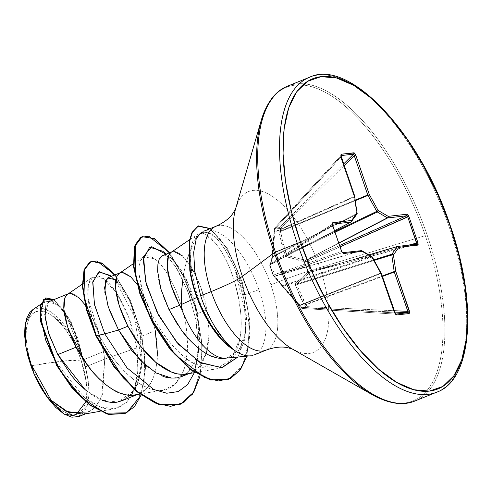 <?xml version="1.0" encoding="UTF-8"?>
<svg xmlns="http://www.w3.org/2000/svg" width="492" height="492" viewBox="0 0 492 492"><rect width="100%" height="100%" fill="white"/><g stroke="black" fill="none" stroke-linecap="round" stroke-linejoin="round"><path stroke-width="0.37" stroke-dasharray="2.46 1.84" d="M308.17 261.024L307.229 261.252L308.17 261.024L311.528 270.784L408.458 245.213L311.528 270.784L311.645 271.928A1.273 0.873 -100.7 0 0 311.725 271.91L310.624 271.11L311.528 270.784L308.195 271.762L295.28 284.204L299.357 295.126L304.099 304.794L306.928 307.955L306.11 307.494L301.424 308.023L302.266 308.484L301.651 307.309L301.424 308.023L290.624 296.11L273.134 275.342L269.739 265.483L270.188 265.631L272.236 257.593L274.253 229.1L278.933 228.571L279.056 232.058L281.67 243.749L285.139 255.293L286.221 256.541C290.692 258.22 296.867 259.954 304.739 261.726L307.229 261.252L308.785 266.233L277.334 273.497L271.344 270.459L277.334 273.497L308.785 266.233L310.624 271.11A1.273 0.873 -100.7 0 0 311.639 271.928L311.534 270.815L310.624 271.11L311.528 270.784L307.549 259.764L339.689 245.465L307.549 259.764L308.152 260.994L307.229 261.252L340.15 246.799L308.17 261.024M311.713 271.615L397.468 246.467L416.158 244.358L309.486 272.439L296.805 284.062L373.902 259.856L296.805 284.062L296.719 284.739L304.136 301.725M274.887 276.35L360.87 250.6A1.273 0.584 -106.6 0 1 361.116 250.668L371.189 256.547L282.549 285.668L274.887 276.35A1.273 1.132 146.1 0 1 273.644 275.668A1.273 1.132 -33.9 0 0 274.887 276.35L361.116 250.668L274.887 276.35L274.622 276.098L342.18 252.716L360.87 250.6L274.936 276.197A1.273 1.261 107.5 0 1 273.441 275.446L301.424 308.023A1.273 0.351 -36.8 0 1 301.288 307.967L306.11 307.494A1.273 1.101 -95.5 0 0 306.916 307.955A1.273 0.474 92.7 0 0 306.928 307.955L394.658 312.076L306.916 307.955L302.285 308.478L301.824 308.152M85.743 401.921L86.352 382.315L81.106 360.113L60.239 361.374L31.839 365.679L28.825 355.507L26.882 345.618L26.07 336.399L26.427 328.189L27.939 321.319L30.547 316.048L34.151 312.574L38.616 311.036L43.763 311.485L49.403 313.914L55.313 318.232L61.266 324.259L67.035 331.768L72.398 340.476L77.152 350.052L81.106 360.113L84.12 370.285L86.063 380.175L86.875 389.393L86.518 397.597L85.005 404.473L82.398 409.744L78.794 413.219L74.329 414.756L69.181 414.301L63.542 411.872L57.632 407.561L51.678 401.534L45.91 394.018L40.547 385.31L35.793 375.74L31.839 365.679A339.646 36.918 -19 0 1 60.239 361.374A339.646 36.918 -19 0 1 81.106 360.113A55.178 24.053 68 0 0 38.616 311.036A55.178 24.053 68 0 0 31.839 365.679M52.011 401.915L64.224 412.259L74.329 414.756L76.242 414.369M181.437 304.48C180.835 283.872 184.094 265.311 191.216 248.798L190.705 260.809L191.831 272.808L189.771 270.139L191.831 272.808L197.101 294.622L195.748 294.376L197.101 294.622L191.831 272.808C190.496 263.423 190.287 255.416 191.216 248.798C188.331 254.173 185.718 262.931 183.375 275.071M435.02 392.819A169.82 74.04 68 0 0 448.925 226.172A169.82 74.04 -112 0 1 435.02 392.819M413.231 401.632A169.82 74.04 68 0 0 427.136 234.992A169.82 74.04 -112 0 1 413.231 401.632M379.258 398.268A169.076 73.714 68 0 0 425.297 235.637A169.076 73.714 -112 0 1 379.258 398.268M296.196 351.005A86.703 37.798 68 0 0 319.806 267.605L425.297 235.637L319.806 267.605A86.703 37.798 68 0 0 237.728 202.944A86.703 37.798 68 0 1 319.806 267.605A67.927 7.386 161 0 0 270.852 284.825A67.927 7.386 -19 0 1 319.806 267.605A86.703 37.798 68 0 1 296.196 351.005M216.665 226.006A66.807 29.126 -112 0 1 270.852 284.825A66.807 29.126 -112 0 1 265.385 350.384A66.807 29.126 -112 0 0 270.852 284.825A66.807 29.126 -112 0 0 216.665 226.006M251.252 355.747A66.807 29.126 68 0 0 258.909 289.659L243.681 295.268L246.117 329.997L239.635 349.492L226.787 358.016C232.408 356.552 236.117 354.449 237.919 351.706L244.721 337.666L246.609 317.93L243.681 295.268L258.909 289.659A66.807 29.126 -112 0 1 247.962 355.876M232.827 349.24C224.518 342.543 217.987 335.378 213.233 327.752C206.406 317.168 201.308 306.916 197.925 297.002L196.855 297.482L197.925 297.002L197.101 294.622L197.925 297.002C201.326 306.971 206.431 317.223 213.233 327.752L222.821 340.101L232.827 349.24M83.289 414.246L94.175 408.655L101.721 396.626L104.747 359.074L85.583 366.829A59.649 26.008 68 0 0 83.376 359.781L103.572 351.602L104.747 359.074L136.788 347.856L137.889 370.322L134.427 389.301L126.536 402.585L114.913 408.717L100.183 406.976L84.31 397.499L56.051 362.272L41.642 323.01L41.291 308.871L45.172 301.27L53.628 302.002L64.255 312.807L74.538 331.848L82.066 355.864L70.436 333.41L50.215 311.436L40.645 307.82L32.73 309.714M121.881 400.771L130.232 395.027C132.865 392.874 135.651 387.973 138.59 380.31C140.921 371.977 142.059 365.175 142.004 359.892L140.546 336.639L155.281 330.673L140.546 336.639L135.042 313.847L126.918 294.733L117.994 281.965L110.239 277.254L108.357 277.543M157.409 353.662C157.612 358.914 156.696 365.63 154.666 373.815C152.01 381.38 149.451 386.189 146.985 388.249L139.187 393.766M137.077 394.621L139.101 393.803L135.029 394.978M86.149 390.525C93.498 396.128 98.923 399.387 102.428 400.303M146.468 366.177L162.508 376.029M177.391 377.831L181.462 376.657L189.346 371.103L197.034 356.657L199.777 336.503L197.649 313.527L206.197 310.065L206.991 309.745L207.569 313.072L209.118 332.733L206.376 352.887L198.688 367.321L190.81 372.874L186.739 374.049M85.214 305.015L88.585 310.224L97.391 329.068L103.572 351.602L83.376 359.781A59.649 26.008 68 0 0 83.259 359.437L77.262 336.872L68.689 318.035L59.36 305.569L51.205 301.129L49.243 301.473M48.616 301.78L45.984 305.181M67.595 294.148L70.565 293.312M108.086 277.666L105.725 280.335M104.864 292.617L109.242 309.849M119.304 273.22L122.274 272.383M136.954 284.13L140.294 289.29L149.101 308.14L155.281 330.673L153.104 320.938L150.294 311.528L146.967 302.697L143.252 294.665L139.285 287.642L135.22 281.793L131.192 277.273L127.36 274.185L123.855 272.599L120.817 272.55L119.261 273.251M182.409 255.877L192.003 268.361L200.81 287.211L206.991 309.745L197.649 313.527L191.474 291.024L182.692 272.199L173.11 259.702L164.672 255.237L162.557 255.606M171.013 252.291L173.977 251.455M78.751 416.583L87.515 404.891L88.369 382.026L85.583 366.829L104.747 359.074L102.65 393.926L96.53 406.066L87.447 413.059L85.454 413.87M45.768 297.924L54.298 300.255L64.969 312.063L81.998 355.163L83.228 359.265L71.106 321.78L53.96 299.56L71.106 321.78L83.259 359.437L73.554 327.604L60.116 306.313L48.806 301.676L44.84 314.517M85.11 389.658L101.942 400.119L117.6 402.032L133.369 391.152L141.327 367.942L140.546 336.639L130.011 300.944L115.583 279.751L111.315 276.344M110.146 275.409L115.657 280.852L134.433 316.657L141.671 361.829L141.019 370.335L136.075 387.807L126.788 398.784L137.452 384.732L141.671 361.829L134.433 316.657L115.657 280.852L111.278 276.363M115.036 274.837L130.448 300.618L141.616 333.73L145.626 367.469L141.099 395.217L145.626 367.469L141.616 333.73L130.448 300.618L115.036 274.837M90.669 261.596L102.164 263.521L115.798 276.522L128.972 298.552L139.248 326.264L144.673 355.55L144.088 382.167L137.256 402.401L124.894 413.575L137.231 402.444L144.064 382.302L144.691 355.79L139.334 326.59L129.138 298.908L116.026 276.824L102.422 263.675L90.885 261.51M82.281 284.185L92.588 277.199L88.32 284.751L88.019 298.435L100.165 336.633C121.02 378.502 153.756 397.308 168.682 388.489C188.35 379.006 188.516 348.477 186.849 333.066C183.891 301.147 167.514 267.623 154.525 258.761C147.778 254.093 143.055 254.868 140.349 261.092L139.101 266.541L139.052 273.589C140.3 283.084 141.462 289.062 142.545 291.528C147.323 307.641 155.49 323.428 167.059 338.89C178.639 353.889 190.822 363.526 203.608 367.795C227.058 376.023 244.585 351.749 240.656 312.598C236.843 282.469 228.306 259.149 215.041 242.642L204.426 233.915L199.604 233.399C195.262 234.463 192.464 239.592 191.216 248.798L197.415 234.383L201.806 233.251C202.292 234.02 207.808 231.068 220.816 250.692C234.432 271.713 244.807 310.962 239.93 337.936L231.744 359.16L216.72 368.809L194.365 363.816C182.723 358.643 154.863 331.897 142.545 291.528L139.052 273.589L139.101 266.541L140.349 261.092L143.504 256.806L154.525 258.761C167.526 267.611 183.903 301.147 186.849 333.066L187.077 354.129L183.135 371.798L175.158 384.172L163.738 389.959L159.771 390.31C134.322 389.799 109.987 356.964 100.165 336.633L95.909 335.87L100.165 336.633C82.102 300.92 84.962 268.829 100.909 277.18C113.75 282.426 131.979 314.702 136.788 347.856C140.878 383.194 133.387 403.514 114.304 408.815C96.051 412.142 70.553 389.529 55.707 361.645C40.252 333.883 37.134 305.649 45.264 301.209C54.083 294.29 74.999 321.473 82.066 355.864L83.259 359.437A59.649 26.008 -112 0 1 83.376 359.781A59.649 26.008 -112 0 1 85.583 366.829L88.369 382.026L85.922 369.756L81.973 357.137L76.721 344.812L70.436 333.41L64.218 324.615L57.669 317.365L51.1 312.008L44.784 308.761L38.936 307.752L32.823 309.652M78.652 416.619L83.984 412.425L87.515 404.891L89.009 394.522L88.369 382.026A59.329 25.867 68 0 0 70.436 333.41L81.998 355.163L65.122 312.297L54.526 300.415L45.553 298.017M92.588 277.199L103.222 278.466L116.543 292.912L128.886 317.727L136.788 347.856L104.747 359.074L101.395 341.866L98.585 332.463L95.257 323.631L91.543 315.6L87.576 308.57L83.511 302.721L79.483 298.201L75.651 295.114L72.146 293.533L69.108 293.478L67.552 294.179M134.882 395.002L137.84 394.264L143.018 391.7L147.502 387.671L151.21 382.278L154.088 375.648L156.081 367.948L157.176 359.375L157.385 350.144L156.733 340.495L155.281 330.673M186.591 374.074L189.549 373.336L194.721 370.771L199.211 366.743L202.919 361.349L205.797 354.72L207.79 347.014L208.885 338.441L209.094 329.209L208.442 319.56L206.991 309.745L204.813 300.003L202.003 290.6L198.676 281.768L194.961 273.737L190.994 266.713L186.929 260.865L182.901 256.344L179.07 253.257L175.564 251.67L172.526 251.615L170.97 252.322M201.4 232.532A66.807 29.126 -112 0 1 258.909 289.659A66.807 29.126 68 0 0 202.575 231.793M196.265 238.62C207.36 221.043 222.464 241.67 234.561 267.74L243.681 295.268C241.935 286.891 238.891 277.716 234.561 267.74L224.1 247.931L218.491 240.68L212.962 235.514L207.839 232.642L203.264 232.162L199.813 233.774M193.67 252.384L195.908 239.549M234.561 267.74L246.129 316.19L244.807 339.296L237.937 357.014L245.699 333.551L244.253 300.317L234.561 267.74M166.025 254.198L178.184 270.717L188.934 294.185L196.21 321.301L198.448 348.231L195.859 319.419L187.637 290.692L175.742 266.689L162.772 251.227M198.319 351.454L194.297 372.727L197.809 357.346L198.448 348.231M200.152 375.851L202.261 345.525L196.659 311.184L184.887 278.478L169.549 252.771L184.887 278.478L196.659 311.184L202.261 345.525L200.152 375.851M246.922 356.177L250.022 321.467L242.341 282.242L227.322 248.509L210.262 228.571L227.322 248.509L242.341 282.242L250.022 321.467L246.922 356.177M179.82 404.572L193.663 391.835L201.037 368.908L201.308 339.062L194.924 306.633L183.35 276.338L168.83 252.574L154.051 238.755L141.745 236.775M189.771 270.139L189.371 241.074L191.812 232.821L197.569 226.271L210.016 228.878L224.678 245.188L238.38 272.377L247.605 305.514L249.641 338.385L243.183 364.664L228.595 379.234L241.72 367.309L248.792 346.085L249.358 318.718L243.927 289.228L233.921 261.879L221.394 240.526L208.768 228.048L198.03 226.068M141.967 236.695L154.328 238.915L169.113 252.937L183.59 276.824L195.078 307.156L201.357 339.548L200.982 369.289L193.522 392.069L179.623 404.652M159.162 259.302C160.386 256.553 162.219 255.2 164.672 255.237L171.622 258.411L186.585 279.456L197.649 313.527L199.149 346.276L194.598 363.114L185.896 374.184M180.152 377.136L171.782 378.139M224.112 358.422L216.24 357.727M210.89 355.925L201.677 350.679M196.572 346.675L191.333 341.762M182.557 331.577L177.612 324.615M168.984 309.585C161.954 294.923 158.172 282.131 157.631 271.215M265.237 109.55A169.076 73.714 -112 0 1 425.297 235.637A169.076 73.714 68 0 0 265.237 109.55M289.394 85.473A169.82 74.04 -112 0 1 427.136 234.992A169.82 74.04 68 0 0 289.394 85.473M311.178 76.654A169.82 74.04 -112 0 1 448.925 226.172A169.82 74.04 68 0 0 311.178 76.654M332.26 224.217L270.446 263.958A1.273 0.935 57.3 0 0 270.249 264.044A1.273 0.935 57.3 0 0 270.016 265.336L332.389 225.256L341.442 251.529L273.374 275.089L270.016 265.336L332.389 225.256L332.487 224.161L270.446 263.958L270.803 264.192L272.74 256.27L356.731 213.639A1.273 0.621 -116.9 0 1 356.651 214.321L272.66 256.947L356.651 214.321L351.226 221.947L270.711 264.222L272.66 256.947L274.837 231.658L354.209 196.505L274.837 231.658L274.757 229.204L340.667 157.163L354.209 196.505A1.273 0.652 -113.9 0 1 354.326 196.966L274.677 232.236L354.326 196.966L356.731 213.639L272.74 256.27L274.272 235.662M273.374 275.089L270.016 265.336L269.948 264.462L270.446 263.958L270.803 264.192L351.226 221.947L356.651 214.321L354.326 196.966L340.667 157.163L341.036 155.577L340.667 157.163L341.208 156.85L274.757 229.204L274.142 229.143L274.284 232.599L272.279 256.744L270.188 265.631L269.739 265.483L273.441 275.446A1.273 1.261 -72.5 0 0 274.936 276.197L342.18 252.716L341.442 251.529L273.374 275.089A1.273 0.959 70.9 0 0 274.622 276.098A1.273 1.261 107.5 0 1 273.134 275.342L274.622 276.098L273.374 275.089L273.122 275.329L273.374 275.089L273.134 275.342L281.633 285.458A1.273 1.082 -48.6 0 0 282.549 285.668L275.809 277.697M283.078 286.282L371.718 257.162L380.544 273.109L299.757 305.077L291.129 295.901L282.549 285.668L371.189 256.547A1.273 0.64 -108.2 0 1 371.718 257.162L283.078 286.282L282.549 285.668A1.273 1.082 131.4 0 1 281.43 285.2A1.273 1.082 -48.6 0 0 281.639 285.465L282.513 286.492L283.078 286.282L282.513 286.492L299.302 305.409L380.544 273.109A1.273 0.652 -111.6 0 1 380.74 273.558L394.289 312.9L301.651 307.309L300.237 305.415L380.74 273.558L300.237 305.415L283.078 286.282M305.52 304.425A1.273 0.676 -27.4 0 1 304.099 304.794L295.366 284.997A1.273 0.627 162.2 0 0 296.719 284.739L374.209 260.409L296.719 284.739L305.938 304.776L304.628 305.606L305.938 304.776L307.414 306.657L306.11 307.494L307.414 306.657A1.273 0.474 92.7 0 1 306.928 307.955A1.273 1.119 80.7 0 1 306.11 307.494L304.099 304.794A1.273 0.676 152.6 0 0 305.52 304.425L382.235 275.994L305.52 304.425L305.938 304.776L382.389 276.442L305.938 304.776L307.414 306.657L306.928 307.955L302.285 308.478A1.273 0.658 -86.5 0 1 302.266 308.484A1.273 1.156 86.8 0 1 301.424 308.023A1.273 1.168 -97.7 0 0 302.285 308.478L395.709 314.105A1.273 1.138 -96.4 0 0 395.623 314.111L302.229 308.484A1.273 0.658 93.5 0 0 302.266 308.484A1.273 0.658 93.5 0 0 302.285 308.478L395.623 314.111L394.289 312.9L301.651 307.309A1.273 0.658 93.5 0 0 302.229 308.484L301.288 307.974A1.273 0.351 -36.8 0 1 301.651 307.309L299.757 305.077L299.302 305.409L299.874 306.079A1.273 0.351 -36.8 0 1 300.237 305.415A1.273 0.351 143.2 0 0 299.868 306.073A1.273 0.351 143.2 0 0 300.009 306.129A1.273 0.351 -36.8 0 1 299.868 306.073L301.288 307.974M307.414 306.657L394.197 310.729L307.414 306.657M368.994 254.917L309.486 272.439L368.994 254.917M338.89 243.146L305.839 260.237L307.549 259.764A1.273 0.886 -105.3 0 0 307.229 261.252A1.273 0.886 74.7 0 1 307.549 259.764L305.839 260.237L338.89 243.146M274.407 228.516L340.981 155.638L274.628 228.159L279.259 227.636A1.273 0.369 45.3 0 1 280.52 228.552L278.933 228.571L280.52 228.552L344.203 165.546L280.52 228.552L280.44 231.584L355.415 200.613L280.44 231.584L286.387 254.727L286.916 255.336L335.126 232.218L286.916 255.336L305.311 260.311L338.834 242.98L305.839 260.237A1.273 0.886 -105.3 0 0 305.52 261.719A1.273 0.886 74.7 0 1 305.839 260.237L305.311 260.311A1.273 0.799 -77.3 0 0 304.739 261.726L286.221 256.541L285.139 255.293L279.056 232.058L278.933 228.571L274.757 229.204L274.407 228.516L274.628 228.159L279.259 227.636L343.65 163.928L279.259 227.636A1.273 1.107 -100.4 0 0 278.933 228.571L279.259 227.636L280.52 228.552L280.538 231.012L355.347 200.109L280.538 231.012L282.998 243.22L286.387 254.727L334.874 231.474L286.387 254.727L286.916 255.336L302.592 259.69M274.628 228.159L274.253 229.1A1.273 1.162 88.3 0 1 274.628 228.159A1.273 0.547 42.5 0 0 274.468 228.251A1.273 0.547 42.5 0 0 274.757 229.204L274.837 231.658L274.222 231.597L274.837 231.658L274.677 232.236A1.273 0.338 -173 0 0 274.185 232.439A1.273 0.338 -173 0 0 274.284 232.599A1.273 0.338 7 0 1 274.185 232.439A1.273 0.338 7 0 1 274.677 232.236M395.586 314.117L395.623 314.111A1.273 1.138 83.6 0 1 395.734 314.124L395.039 313.791M368.926 254.874L309.972 272.236L296.805 284.062L296.719 284.739A1.273 0.627 -17.8 0 1 295.366 284.997L295.538 283.607A1.273 1.009 -136.3 0 0 296.805 284.062A1.273 1.009 43.7 0 1 295.538 283.607L308.195 271.762A1.273 0.892 -130.8 0 0 309.486 272.439A1.273 0.892 49.2 0 1 308.195 271.762L308.865 271.443A1.273 0.873 -100.7 0 0 309.886 272.26A1.273 0.873 -100.7 0 0 309.972 272.236L309.486 272.439L309.972 272.236A1.273 0.873 79.3 0 1 309.886 272.26A1.273 0.873 79.3 0 1 308.865 271.443L310.624 271.11L307.229 261.252L304.739 261.726A1.273 0.799 102.7 0 1 305.311 260.311M416.786 243.891L311.725 271.91M416.539 244.198L416.158 244.358A1.273 1.138 83.6 0 1 416.33 244.321L397.468 246.467A1.273 1.138 83.6 0 1 397.653 246.43M406.331 215.822L406.761 215.81M270.016 265.336L269.739 265.483A1.273 1.255 123.4 0 1 270.446 263.958L269.739 265.483M269.948 264.462L270.446 263.958M270.803 264.192A1.273 1.255 -56.6 0 0 270.096 265.717A1.273 1.255 123.4 0 1 270.803 264.192L270.711 264.222A1.273 1.23 -172.6 0 0 270.188 265.631A1.273 1.23 7.4 0 1 270.711 264.222L270.803 264.192M302.285 308.478A1.273 1.168 82.3 0 1 301.424 308.023M272.66 256.947A1.273 1.181 -154.5 0 0 272.107 258.134A1.273 1.181 25.5 0 1 272.66 256.947M272.74 256.27A1.273 0.455 179.8 0 0 272.242 256.627A1.273 0.455 179.8 0 0 272.279 256.744A1.273 0.455 -0.2 0 1 272.242 256.627A1.273 0.455 -0.2 0 1 272.74 256.27M274.253 229.1L274.757 229.204M280.538 231.012L278.952 231.031L280.538 231.012M280.44 231.584A1.273 0.43 -11.4 0 0 279.056 232.058A1.273 0.43 168.6 0 1 280.44 231.584M286.387 254.727A1.273 0.375 -20.1 0 0 285.139 255.293A1.273 0.375 159.9 0 1 286.387 254.727M286.916 255.336A1.273 0.904 -69.7 0 0 286.221 256.541A1.273 0.904 110.3 0 1 286.916 255.336M354.757 196.197L354.209 196.505L354.615 196.179L354.326 196.966A1.273 0.566 171.8 0 0 354.812 196.431M357.223 213.104A1.273 0.566 -8.2 0 1 356.731 213.639L357.02 212.852M356.995 214.02L356.651 214.321A1.273 1.107 -144.6 0 0 357.007 214.008M351.583 221.634A1.273 1.107 35.4 0 1 351.226 221.947M341.608 251.437L332.297 224.174L270.256 264.038L269.727 265.477L273.122 275.329M361.054 250.563A1.273 1.138 -96.4 0 0 360.87 250.6L342.18 252.716A1.273 1.138 83.6 0 1 342.549 252.673A1.273 1.138 -96.4 0 0 342.18 252.716L341.442 251.529L341.712 251.338M416.275 244.327L311.737 271.91M361.534 250.631L361.042 250.569M371.903 256.615A1.273 0.996 -59.7 0 0 371.189 256.547L361.116 250.668A1.273 0.996 120.3 0 1 361.829 250.736M372.321 257.285L371.718 257.162L371.189 256.547L371.644 256.517M381.195 273.042A1.273 0.307 -29 0 0 380.544 273.109L371.718 257.162A1.273 0.307 151 0 1 372.37 257.095M394.732 312.684L394.289 312.9L380.544 273.109L381.146 273.232L380.74 273.558L381.288 273.245M395.623 314.111L394.289 312.9L394.836 312.592M188.78 373.692L190.81 372.874M67.994 293.878L68.48 293.681M119.704 272.949L120.189 272.752M171.413 252.021L171.899 251.824M114.913 408.717L99.919 411.343M45.172 301.27L40.695 304.308M139.697 394.16L163.738 389.959M133.277 263.743L143.504 256.806M194.752 372.647L216.72 368.809M189.648 239.647L197.415 234.383M199.149 346.276L197.809 357.346M166.29 254.093L171.622 258.411M245.699 333.551L246.117 329.997M141.019 370.335L141.327 367.936M274.474 228.245L340.802 155.743M334.609 230.711L270.766 264.229L270.139 265.096C270.612 261.56 271.295 259.007 272.199 257.439L272.242 256.633C272.267 250.305 272.679 245.176 274.185 232.439L274.474 228.239M368.92 254.874L311.645 271.928"/><path stroke-width="0.74" d="M31.839 365.679L52.011 401.915M76.242 414.369L85.743 401.921M198.46 225.889L210.262 228.571L197.919 226.135L192.206 232.722L189.789 240.982L190.201 269.967L189.881 240.453L192.458 232.199L198.46 225.889L192.028 232.372L189.451 240.631L189.771 270.139A66.248 28.88 68 0 0 195.748 294.376A66.248 28.88 -112 0 1 189.771 270.139L194.789 271.326L200.693 295.815C203.885 305.79 208.62 316.122 214.899 326.811C219.321 334.585 225.311 341.922 232.876 348.828L232.827 349.24L232.661 348.914A66.807 29.126 68 0 0 251.252 355.747M297.279 243.294A169.82 74.04 68 0 0 435.02 392.819A169.82 74.04 -112 0 1 297.279 243.294L275.489 252.113A169.82 74.04 68 0 0 413.231 401.632A169.82 74.04 -112 0 1 275.489 252.113L274.321 252.685A169.076 73.714 68 0 0 379.258 398.268A169.076 73.714 -112 0 1 274.321 252.685L242.384 276.344A86.703 37.798 68 0 0 296.196 351.005A86.703 37.798 68 0 1 242.384 276.344A67.927 7.386 -19 0 1 211.197 291.565A66.807 29.126 -112 0 1 216.665 226.006A66.807 29.126 -112 0 0 211.197 291.565L200.693 295.815L211.197 291.565A67.927 7.386 161 0 0 242.384 276.344L274.321 252.685A169.076 73.714 -112 0 1 265.237 109.55A169.076 73.714 68 0 0 274.321 252.685L275.489 252.113A169.82 74.04 -112 0 1 289.394 85.473A169.82 74.04 68 0 0 275.489 252.113L297.279 243.294A169.82 74.04 -112 0 1 311.178 76.654A169.82 74.04 68 0 0 297.279 243.294L300.538 242.31L297.279 243.294M450.192 225.477L449.909 225.441A167.274 72.927 -112 0 1 429.362 391.097A167.274 72.927 -112 0 1 300.538 242.31A167.274 72.927 -112 0 1 321.085 76.654A167.274 72.927 -112 0 1 449.909 225.441L450.192 225.477M237.728 202.944A86.703 37.798 68 0 0 242.384 276.344A86.703 37.798 68 0 1 237.728 202.944M247.962 355.876A66.807 29.126 -112 0 1 232.661 348.914L223.712 339.394L214.899 326.811C208.62 316.122 203.885 305.79 200.693 295.815L194.789 271.326L193.67 252.384L194.789 271.326L190.201 269.967A66.248 28.88 68 0 0 232.876 348.828A66.248 28.88 -112 0 1 190.201 269.967L189.771 270.139M183.375 275.071L181.72 289.702L181.437 304.48L196.855 297.482L181.437 304.48L181.597 309.019A59.649 26.008 68 0 0 226.787 358.016A59.649 26.008 -112 0 1 181.597 309.019L179.58 305.292L170.988 284.917L167.268 267.384L168.492 255.563L171.013 252.291M265.385 350.384A66.807 29.126 -112 0 1 211.197 291.565A66.807 29.126 -112 0 0 265.385 350.384M102.428 400.303C108.529 402.388 113.584 402.96 117.6 402.032L121.881 400.771L137.077 394.621M155.281 330.673L157.409 353.662M135.029 394.978C131.1 395.876 126.136 395.273 120.134 393.169C116.622 392.204 111.272 388.914 104.076 383.299C97.053 376.97 91.961 371.565 88.806 367.069L76.162 347.155L57.792 354.591L70.663 374.4C73.745 378.735 78.911 384.111 86.149 390.525M186.739 374.049C180.515 374.64 175.552 374.037 171.843 372.241L155.786 362.37L140.515 346.14L127.871 326.221L118.529 330.003L131.21 349.972L146.468 366.177M162.508 376.029C166.198 377.819 171.155 378.422 177.391 377.831M68.48 293.681L48.616 301.78M45.984 305.181L45.012 316.909L48.972 334.339L57.792 354.591L76.162 347.155L67.57 326.78L63.849 309.24L65.073 297.42L67.595 294.148M70.565 293.312L78.991 297.74L85.214 305.015M120.189 272.752L108.086 277.666M105.725 280.335L104.864 292.617M109.242 309.849L118.529 330.003L127.871 326.221L119.279 305.846L115.558 288.312L116.782 276.492L119.304 273.22M122.274 272.383L130.7 276.805L136.954 284.13M171.899 251.824L162.557 255.606L159.162 259.302L157.907 264.327L157.631 271.215L160.866 288.97L168.984 309.585L179.58 305.292L168.984 309.585L181.363 329.991C184.685 334.843 189.709 340.359 196.425 346.553C203.27 352.087 208.547 355.396 212.255 356.479C218.147 358.533 222.993 359.049 226.787 358.016M173.977 251.455L182.409 255.877M40.695 304.308L32.73 309.714L25.363 323.355L25.836 346.669L33.923 373.723L47.527 397.733L65.873 411.207L83.289 414.246L99.919 411.343M87.447 413.059L68.351 412.284L47.527 397.733L63.997 414.043L78.751 416.583L85.454 413.87M44.84 314.517L48.456 332.746L57.792 354.591L85.11 389.658M117.6 402.032L126.788 398.784L117.6 402.032M111.278 276.363L99.372 271.732L92.859 281.707L94.378 304.148L104.802 333.914L96.34 335.692L83.941 296.387L84.735 268.866L89.612 262.199L96.783 261L115.036 274.837L102.041 263.029L91.1 261.424L84.476 269.579L82.797 286.184L86.752 309.191L96.34 335.692L95.909 335.87L86.321 309.363L82.367 286.362L84.046 269.757L91.1 261.424M141.099 395.217L126.696 412.782L105.294 413.231L81.463 397.505L60.196 370.568L45.658 340.009L40.172 314.013L43.708 299.32L53.96 299.56L45.768 297.924L40.836 305.261L40.793 320.686L57.213 365.501L72.472 387.794L90.356 405.051L108.677 414.239L125.109 413.489L134.384 406.749L141.099 395.217M45.553 298.017L40.473 305.145L40.313 320.495L56.672 365.482L71.998 387.924L89.987 405.273L108.406 414.455L124.894 413.575L108.246 414.412L89.925 405.224L72.041 387.973L56.783 365.679L40.362 320.864L40.406 305.434L45.768 297.924M90.885 261.51L84.126 269.524L82.355 286.11L86.278 309.21L95.909 335.87L114.015 366.841L136.222 391.355L159.236 404.836L179.82 404.572M82.281 284.185L66.654 294.942L64.895 297.863L63.905 302.156L63.751 307.685L64.477 314.283L66.1 321.756L68.616 329.886L71.986 338.434L76.162 347.155L81.063 355.79L86.598 364.092L92.644 371.823L99.076 378.754L105.762 384.676L112.557 389.424L119.304 392.844L125.86 394.83L132.084 395.31L139.697 394.16M133.277 263.743L118.363 274.007L116.604 276.935L115.614 281.227L115.46 286.756L116.186 293.355L117.809 300.827L120.325 308.958L123.695 317.506L127.871 326.221L132.772 334.861L138.301 343.164L144.353 350.894L150.786 357.819L157.471 363.748L164.26 368.49L171.007 371.909L177.569 373.895L183.793 374.381L194.752 372.647M189.648 239.647L170.072 253.079L168.307 256.006L167.317 260.299L167.169 265.828L167.895 272.427L169.519 279.899L172.034 288.029L175.404 296.578L181.597 309.019L181.437 304.48M200.724 233.042L196.265 238.62L193.67 252.39M195.908 239.549L196.265 238.62A66.807 29.126 -112 0 1 201.4 232.532M166.29 254.093L162.772 251.227L149.679 247.193L143.233 259.45L146.382 284.77L158.799 315.612L178.245 344.049L200.853 362.942L222.107 367.641L237.937 357.014L221.597 367.721L199.641 362.266L176.517 342.045L157.089 312.303L145.404 280.92L143.633 256.418L151.727 246.677L166.025 254.198M198.448 348.231L198.319 351.454M139.986 360.15L118.529 330.003L104.802 333.914L127.022 367.875L153.824 389.529L166.782 393.231L178.307 391.558L187.661 384.559L194.297 372.727L187.661 384.559L178.307 391.558L166.782 393.231L153.824 389.529L127.022 367.875L104.802 333.914L96.34 335.692L123.074 377.616L139.076 393.169L155.3 403.059L170.54 406.349L183.67 402.653L193.762 392.21L200.152 375.851L192.483 394.172L180.041 404.486L159.666 404.658L136.653 391.177L114.445 366.669L96.34 335.692L95.909 335.87L114.021 366.847L136.235 391.361L159.248 404.836L179.623 404.652M169.549 252.771L148.818 236.252L140.749 237.328L135.355 244.585L135.312 275.003L149.679 316.215L175.011 354.529L204.654 377.635L218.626 380.937L230.797 378.237L240.41 369.763L246.922 356.177L239.678 370.728L228.811 379.147L211.037 379.842L190.785 369.363L170.595 349.302L153.037 322.709L140.337 293.706L134.027 266.836L134.734 246.474L142.182 236.603L154.617 238.657L169.549 252.771M142.182 236.603L134.304 246.646L133.596 267.008L139.906 293.878L152.606 322.881L170.158 349.474L190.355 369.535L210.607 380.015L228.38 379.326L210.791 380.058L190.459 369.615L170.171 349.486L152.545 322.777L139.826 293.644L133.566 266.707L134.377 246.387L141.967 236.695M185.896 374.184L180.152 377.136M171.782 378.139L156.093 372.967L140.017 360.175M226.486 358.084L224.112 358.422M216.24 357.727L210.89 355.925M201.677 350.679L196.572 346.675M191.333 341.762L182.557 331.577M177.612 324.615L168.984 309.585M157.637 271.227L157.907 264.327L159.162 259.302M300.538 242.31L291.412 211.474L285.508 181.499L283.048 153.541L284.136 128.664L288.718 107.834L296.627 91.844L307.555 81.315L321.085 76.654L336.7 78.025L353.791 85.393L371.706 98.462L389.756 116.739L407.247 139.513L423.507 165.915L437.911 194.93L449.909 225.441L459.036 256.277L464.94 286.252L467.4 314.21L466.318 339.086L461.73 359.916L453.821 375.906L442.892 386.435L429.362 391.097L413.754 389.726L396.663 382.358L378.748 369.289L360.697 351.011L343.201 328.238L326.94 301.836L312.537 272.82L300.538 242.31M354.615 196.179L354.209 196.505L354.615 196.179L357.02 212.852L351.602 220.477L332.912 222.593L332.524 225.047L341.571 251.326L343.557 253.515L362.247 251.406L372.321 257.285L381.146 273.232L394.695 312.574L396.657 314.954L409.141 313.545L409.381 310.913L407.843 311.368L409.381 310.913L395.832 271.572L394.301 272.027L395.832 271.572A1.273 0.566 171.8 0 0 394.184 271.566L391.78 254.893L394.184 271.566A1.273 0.455 69.7 0 0 394.301 272.027L382.389 276.442L394.301 272.027L407.843 311.368L394.197 310.729L407.843 311.368L394.301 272.027A1.273 0.455 -110.3 0 1 394.184 271.566L382.235 275.994L394.184 271.566A1.273 0.566 -8.2 0 1 395.832 271.572L393.428 254.899L398.852 247.267L417.536 245.157L418.151 244.389L417.929 242.704L408.883 216.425L407.966 214.82L406.89 214.235L388.2 216.345L378.127 210.465L369.301 194.518L355.759 155.177L354.283 152.938L341.307 154.205L340.778 155.023L354.615 196.179L357.02 212.852L351.602 220.477L332.512 222.815L332.524 225.047L341.965 252.212L343.557 253.515L362.247 251.406L372.321 257.285L381.146 273.232L395.623 314.314L396.657 314.954L409.141 313.545L409.67 312.728L395.832 271.572L393.428 254.899L398.852 247.267L417.536 245.157L417.929 242.704L408.883 216.425L406.89 214.235L388.2 216.345L378.127 210.465L369.301 194.518L355.759 155.177L353.791 152.797L341.307 154.205L341.067 156.837L354.812 196.425A1.273 0.566 171.8 0 0 354.615 196.179L357.02 212.852A1.273 0.566 -8.2 0 1 357.223 213.104L356.995 214.02A1.273 1.107 -144.6 0 0 357.02 212.852L356.651 214.321M32.823 309.652L29.729 312.568L26.728 318.207L25 325.692L24.6 334.775L25.559 344.99L27.847 355.968L31.365 367.229L35.941 378.225L41.42 388.569L47.527 397.733L55.719 407.419L64.015 414.055L71.844 417.191L78.652 416.619M195.748 294.376A66.248 28.88 68 0 0 232.827 349.24A66.248 28.88 -112 0 1 195.748 294.376M115.583 279.751L107.545 277.992L104.513 287.728L108.105 306.51L118.529 330.003L104.802 333.914L94.513 304.726L92.748 282.433L98.763 271.935L110.146 275.409L111.315 276.344M334.603 230.693L351.042 222.064L332.487 224.161L351.042 222.064L334.603 230.693M395.709 314.105L408.102 312.703L394.658 312.076L408.102 312.703L395.709 314.105A1.273 1.138 83.6 0 1 396.657 314.954A1.273 1.138 -96.4 0 0 395.734 314.124M391.78 254.893L374.209 260.409L391.78 254.893A1.273 0.486 -107.4 0 1 391.86 254.216L397.284 246.584L368.994 254.917L397.284 246.584A1.273 0.547 -106.4 0 1 397.425 246.48A1.273 0.547 73.6 0 0 397.284 246.584A1.273 1.107 35.4 0 1 398.852 247.267A1.273 1.138 -96.4 0 0 397.653 246.43A1.273 1.138 83.6 0 1 398.852 247.267A1.273 1.107 -144.6 0 0 397.284 246.584L391.86 254.216L373.902 259.856L391.86 254.216A1.273 1.107 35.4 0 1 393.428 254.899A1.273 1.107 -144.6 0 0 391.86 254.216A1.273 0.486 72.6 0 0 391.78 254.893A1.273 0.566 -8.2 0 1 393.428 254.899A1.273 0.566 171.8 0 0 391.78 254.893M416.158 244.358L416.749 243.023L417.929 242.704L408.458 245.213L416.749 243.023L407.702 216.751L340.15 246.799L408.883 216.425L407.702 216.751L416.786 243.891M339.689 245.465L406.331 215.822L387.641 217.931L338.89 243.146L387.641 217.931A1.273 0.523 -117.3 0 1 387.395 217.864L377.321 211.984L335.126 232.218L377.321 211.984A1.273 0.467 -115.6 0 1 376.792 211.375L367.967 195.429L355.415 200.613L367.967 195.429A1.273 0.449 -112.4 0 1 367.77 194.98L354.222 155.632L344.203 165.546L354.222 155.632L355.759 155.177L354.222 155.632L367.77 194.98L355.347 200.109L367.77 194.98A1.273 0.449 67.6 0 0 367.967 195.429A1.273 0.307 -29 0 0 369.301 194.518A1.273 0.307 151 0 1 367.967 195.429L376.792 211.375L334.874 231.474L376.792 211.375A1.273 0.307 -29 0 0 378.127 210.465A1.273 0.307 151 0 1 376.792 211.375A1.273 0.467 64.4 0 0 377.321 211.984A1.273 0.996 -59.7 0 0 378.127 210.465A1.273 0.996 120.3 0 1 377.321 211.984L387.395 217.864L338.834 242.98L387.395 217.864A1.273 0.996 -59.7 0 0 388.2 216.345A1.273 0.996 120.3 0 1 387.395 217.864A1.273 0.523 62.7 0 0 387.641 217.931A1.273 1.138 -96.4 0 0 388.2 216.345A1.273 1.138 83.6 0 1 387.641 217.931L406.331 215.822L407.173 215.976L407.702 216.751L406.331 215.822A1.273 1.138 -96.4 0 0 406.89 214.235A1.273 1.138 83.6 0 1 406.331 215.822L339.689 245.465M343.65 163.928L353.514 154.168L341.036 155.577A1.273 1.138 -96.4 0 0 341.307 154.205A1.273 1.138 83.6 0 1 341.036 155.577L353.514 154.168L354.222 155.632L353.514 154.168A1.273 1.138 -96.4 0 0 353.791 152.797A1.273 1.138 83.6 0 1 353.514 154.168L343.65 163.928M340.722 156.038L341.036 155.577L340.722 156.038M351.226 221.947L351.602 220.477L351.226 221.947A1.273 0.56 -117.7 0 1 351.128 222.04A1.273 0.56 -117.7 0 1 351.042 222.064L356.995 214.02M395.623 314.111L395.039 313.791M407.843 311.368L408.102 312.703A1.273 1.138 83.6 0 1 409.141 313.545A1.273 1.138 -96.4 0 0 408.102 312.703L407.843 311.368M397.388 246.492L368.926 254.874M356.731 213.639L357.02 212.852M351.042 222.064A1.273 1.138 -96.4 0 0 351.602 220.477A1.273 1.107 35.4 0 1 351.583 221.634M332.912 222.593A1.273 1.138 83.6 0 1 332.487 224.094A1.273 1.138 -96.4 0 0 332.912 222.593M332.297 224.18L341.608 251.437M343.557 253.515A1.273 1.138 -96.4 0 0 342.549 252.673A1.273 1.138 83.6 0 1 343.557 253.515M360.87 250.6L362.247 251.406A1.273 1.138 -96.4 0 0 361.054 250.563M397.647 246.437L397.425 246.48A1.273 0.547 73.6 0 1 397.468 246.467A1.273 1.138 -96.4 0 1 397.653 246.43L416.33 244.321A1.273 1.138 83.6 0 1 417.536 245.157A1.273 1.138 -96.4 0 0 416.343 244.321M341.712 251.338L342.586 252.697L361.534 250.631M362.247 251.406L361.829 250.736A1.273 0.996 120.3 0 1 362.247 251.406M372.321 257.285A1.273 0.996 -59.7 0 0 371.903 256.615L372.376 257.095A1.273 0.307 151 0 1 372.321 257.285L371.718 257.162M371.644 256.517L372.376 257.095L381.146 273.232A1.273 0.307 -29 0 0 381.195 273.042M380.544 273.109L381.146 273.232L380.74 273.558M254.149 354.96L266.092 350.119C274.487 347.124 281.744 346.319 287.869 347.703L292.635 349.185L372.204 394.664C388.858 403.846 403.132 405.943 415.033 400.968L436.816 392.149C472.172 379.947 478.052 303.816 450.192 225.471C419.719 132.822 348.957 57.785 309.382 77.318L287.599 86.137C275.588 90.842 266.793 102.281 261.215 120.454L235.68 208.479L233.288 212.858C229.85 218.116 224.075 222.587 215.957 226.265L204.014 231.105M250.428 355.851L225.859 358.139M181.462 376.657L188.78 373.692M125.109 413.489L124.679 413.667M179.605 404.658L180.041 404.486M228.38 379.326L228.811 379.147M351.577 221.646L334.609 230.711M397.425 246.48L368.92 254.874M354.757 196.197L340.894 155.65M361.829 250.736L371.903 256.615M381.288 273.245L395.586 314.117"/></g></svg>
